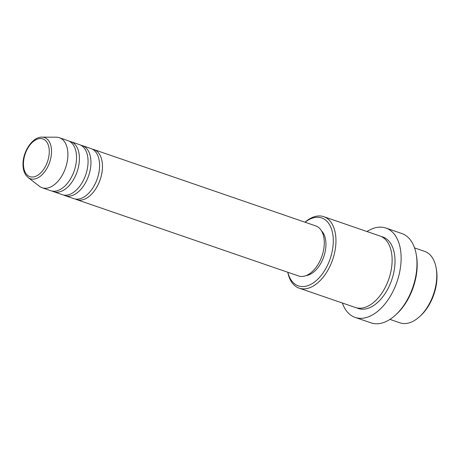 <?xml version="1.0" encoding="UTF-8"?>
<svg xmlns="http://www.w3.org/2000/svg" width="460" height="460" viewBox="0 0 460 460"><rect width="100%" height="100%" fill="white"/><g stroke="black" fill="none" stroke-linecap="round" stroke-linejoin="round"><path stroke-width="0.69" d="M92.466 149.23A26.462 15.663 109 0 1 93.943 149.603A26.462 15.663 109 0 1 102.471 166.399A26.462 15.663 109 0 1 93.903 191.498A26.462 15.663 109 0 1 76.728 199.646A26.462 15.663 109 0 1 75.331 199.03M80.943 145.262A26.462 15.663 109 0 1 82.42 145.642L91.063 148.614A26.462 15.663 109 0 1 99.59 165.41A26.462 15.663 109 0 1 91.022 190.509A26.462 15.663 109 0 1 73.847 198.657L65.205 195.684A26.462 15.663 109 0 1 63.808 195.069M82.42 145.642A26.462 15.663 109 0 1 90.948 162.438A26.462 15.663 109 0 1 82.38 187.536A26.462 15.663 109 0 1 65.205 195.684M69.42 141.3A26.462 15.663 109 0 1 70.897 141.674L79.54 144.647A26.462 15.663 109 0 1 88.067 161.448A26.462 15.663 109 0 1 79.499 186.547A26.462 15.663 109 0 1 62.324 194.695L53.682 191.722A26.462 15.663 109 0 1 52.285 191.107M70.897 141.674A26.462 15.663 109 0 1 79.425 158.476A26.462 15.663 109 0 1 70.857 183.569A26.462 15.663 109 0 1 53.682 191.722M59.374 137.712L68.017 140.685A26.462 15.663 109 0 1 76.544 157.481A26.462 15.663 109 0 1 67.976 182.58A26.462 15.663 109 0 1 50.801 190.727L42.159 187.755A26.462 15.663 109 0 1 39.416 186.265L28.089 177.508A21.769 12.892 109 0 0 43.234 173.523A21.769 12.892 109 0 0 51.526 151.38A21.769 12.892 109 0 0 41.975 137.137L56.292 137.201A26.462 15.663 109 0 1 59.374 137.712A26.462 15.663 109 0 1 67.902 154.508A26.462 15.663 109 0 1 59.334 179.607A26.462 15.663 109 0 1 42.159 187.755M436.195 268.191L436.442 269.635A35.909 21.258 109 0 1 437 276.437A35.909 21.258 109 0 1 420.589 315.715L419.508 316.704A37.8 22.379 -71 0 0 436.781 275.35A37.8 22.379 -71 0 0 436.195 268.191A37.8 22.379 -71 0 0 424.603 251.355L414.546 247.894M389.959 319.389L400.01 322.845A37.8 22.379 -71 0 0 419.508 316.704M287.839 272.268A35.909 21.258 -71 0 0 313.565 282.699A35.909 21.258 -71 0 0 333.293 240.758A35.909 21.258 -71 0 0 305.055 222.226M304.974 222.197A37.8 22.379 109 0 1 323.777 216.671A37.8 22.379 109 0 1 335.955 240.666A37.8 22.379 109 0 1 323.714 276.523A37.8 22.379 109 0 1 299.184 288.161A37.8 22.379 109 0 1 287.759 272.239M416.242 254.547L416.49 255.99A45.362 26.852 109 0 1 417.191 264.58A45.362 26.852 109 0 1 396.462 314.197L395.381 315.186A47.254 27.974 -71 0 0 416.973 263.494A47.254 27.974 -71 0 0 416.242 254.547A47.254 27.974 -71 0 0 401.752 233.502L385.905 228.051A47.254 27.974 109 0 1 401.131 258.043A47.254 27.974 109 0 1 385.831 302.864A47.254 27.974 109 0 1 355.166 317.411A47.254 27.974 109 0 1 342.372 303.019M355.166 317.411L371.013 322.862A47.254 27.974 -71 0 0 395.381 315.186M323.777 216.671L379.954 235.997A37.8 22.379 109 0 1 392.133 259.992A37.8 22.379 109 0 1 379.891 295.843A37.8 22.379 109 0 1 355.361 307.487L299.184 288.161M93.943 149.603L315.767 225.912A26.462 15.663 109 0 1 324.294 242.707A26.462 15.663 109 0 1 315.721 267.806A26.462 15.663 109 0 1 298.551 275.954L76.728 199.646M321.528 230.903A24.57 14.547 109 0 1 325.95 244.283A24.57 14.547 109 0 1 306.164 275.557M366.959 231.529A47.254 27.974 109 0 1 385.905 228.051M23.448 163.978A19.947 11.81 -71 0 0 36.397 176.002A19.947 11.81 -71 0 0 49.277 151.581A19.947 11.81 -71 0 0 36.334 139.558A19.947 11.81 -71 0 0 23.448 163.978M381.363 236.572A37.8 22.379 109 0 1 395.013 260.981A37.8 22.379 109 0 1 382.041 297.758A37.8 22.379 109 0 1 356.828 307.901M41.975 137.137C32.579 136.712 22.718 151.685 23 164.479C23.017 168.831 23.989 172.414 25.927 175.231L28.089 177.508"/></g></svg>
